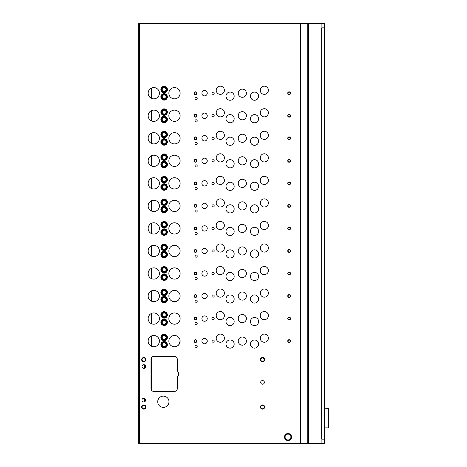 <?xml version="1.0" encoding="UTF-8"?>
<svg xmlns="http://www.w3.org/2000/svg" width="467" height="467" viewBox="0 0 467 467"><rect width="100%" height="100%" fill="white"/><g stroke="black" fill="none" stroke-linecap="round" stroke-linejoin="round"><path stroke-width="0.7" d="M144.624 401.754L144.624 398.503L144.624 401.754M144.624 368.159L144.624 364.908L144.624 368.159M197.862 443.65L138.705 443.37L324.629 443.37L324.629 439.143L321.816 439.143L321.816 27.857L324.629 27.857L324.629 439.143M197.862 23.35L138.705 23.63L324.629 23.63L324.629 27.857M138.705 23.63L138.705 443.37M194.978 323.701A1.127 1.127 0 0 0 196.665 324.676A1.127 1.127 0 0 0 196.665 322.726A1.127 1.127 0 0 0 194.978 323.701M194.978 301.162A1.127 1.127 0 0 0 196.665 302.143A1.127 1.127 0 0 0 196.665 300.188A1.127 1.127 0 0 0 194.978 301.162M194.978 278.63A1.127 1.127 0 0 0 196.665 279.605A1.127 1.127 0 0 0 196.665 277.655A1.127 1.127 0 0 0 194.978 278.63M194.978 256.091A1.127 1.127 0 0 0 196.665 257.066A1.127 1.127 0 0 0 196.665 255.116A1.127 1.127 0 0 0 194.978 256.091M194.978 233.558A1.127 1.127 0 0 0 196.665 234.533A1.127 1.127 0 0 0 196.665 232.584A1.127 1.127 0 0 0 194.978 233.558M194.978 211.02A1.127 1.127 0 0 0 196.665 211.995A1.127 1.127 0 0 0 196.665 210.045A1.127 1.127 0 0 0 194.978 211.02M194.978 188.487A1.127 1.127 0 0 0 196.665 189.462A1.127 1.127 0 0 0 196.665 187.506A1.127 1.127 0 0 0 194.978 188.487M194.978 165.948A1.127 1.127 0 0 0 196.665 166.923A1.127 1.127 0 0 0 196.665 164.974A1.127 1.127 0 0 0 194.978 165.948M194.978 143.41A1.127 1.127 0 0 0 196.665 144.391A1.127 1.127 0 0 0 196.665 142.435A1.127 1.127 0 0 0 194.978 143.41M194.978 120.877A1.127 1.127 0 0 0 196.665 121.852A1.127 1.127 0 0 0 196.665 119.902A1.127 1.127 0 0 0 194.978 120.877M194.978 98.339A1.127 1.127 0 0 0 196.665 99.319A1.127 1.127 0 0 0 196.665 97.364A1.127 1.127 0 0 0 194.978 98.339M194.978 346.24A1.127 1.127 0 0 0 196.665 347.214A1.127 1.127 0 0 0 196.665 345.259A1.127 1.127 0 0 0 194.978 346.24M211.948 318.576A1.127 1.127 0 0 0 213.641 319.551A1.127 1.127 0 0 0 213.641 317.601A1.127 1.127 0 0 0 211.948 318.576M211.948 296.037A1.127 1.127 0 0 0 213.641 297.012A1.127 1.127 0 0 0 213.641 295.062A1.127 1.127 0 0 0 211.948 296.037M211.948 273.504A1.127 1.127 0 0 0 213.641 274.479A1.127 1.127 0 0 0 213.641 272.524A1.127 1.127 0 0 0 211.948 273.504M211.948 250.966A1.127 1.127 0 0 0 213.641 251.941A1.127 1.127 0 0 0 213.641 249.991A1.127 1.127 0 0 0 211.948 250.966M211.948 228.427A1.127 1.127 0 0 0 213.641 229.408A1.127 1.127 0 0 0 213.641 227.452A1.127 1.127 0 0 0 211.948 228.427M211.948 205.894A1.127 1.127 0 0 0 213.641 206.869A1.127 1.127 0 0 0 213.641 204.92A1.127 1.127 0 0 0 211.948 205.894M211.948 183.356A1.127 1.127 0 0 0 213.641 184.337A1.127 1.127 0 0 0 213.641 182.381A1.127 1.127 0 0 0 211.948 183.356M211.948 160.823A1.127 1.127 0 0 0 213.641 161.798A1.127 1.127 0 0 0 213.641 159.848A1.127 1.127 0 0 0 211.948 160.823M211.948 138.285A1.127 1.127 0 0 0 213.641 139.259A1.127 1.127 0 0 0 213.641 137.31A1.127 1.127 0 0 0 211.948 138.285M211.948 115.752A1.127 1.127 0 0 0 213.641 116.727A1.127 1.127 0 0 0 213.641 114.771A1.127 1.127 0 0 0 211.948 115.752M211.948 93.213A1.127 1.127 0 0 0 213.641 94.188A1.127 1.127 0 0 0 213.641 92.238A1.127 1.127 0 0 0 211.948 93.213M211.948 341.108A1.127 1.127 0 0 0 213.641 342.083A1.127 1.127 0 0 0 213.641 340.134A1.127 1.127 0 0 0 211.948 341.108M201.878 318.576A2.674 2.674 0 0 0 205.894 320.893A2.674 2.674 0 0 0 205.894 316.258A2.674 2.674 0 0 0 201.878 318.576M201.878 296.037A2.674 2.674 0 0 0 205.894 298.355A2.674 2.674 0 0 0 205.894 293.72A2.674 2.674 0 0 0 201.878 296.037M201.878 273.504A2.674 2.674 0 0 0 205.894 275.822A2.674 2.674 0 0 0 205.894 271.187A2.674 2.674 0 0 0 201.878 273.504M201.878 250.966A2.674 2.674 0 0 0 205.894 253.283A2.674 2.674 0 0 0 205.894 248.648A2.674 2.674 0 0 0 201.878 250.966M201.878 228.427A2.674 2.674 0 0 0 205.894 230.745A2.674 2.674 0 0 0 205.894 226.11A2.674 2.674 0 0 0 201.878 228.427M201.878 205.894A2.674 2.674 0 0 0 205.894 208.212A2.674 2.674 0 0 0 205.894 203.577A2.674 2.674 0 0 0 201.878 205.894M201.878 183.356A2.674 2.674 0 0 0 205.894 185.673A2.674 2.674 0 0 0 205.894 181.038A2.674 2.674 0 0 0 201.878 183.356M201.878 160.823A2.674 2.674 0 0 0 205.894 163.141A2.674 2.674 0 0 0 205.894 158.506A2.674 2.674 0 0 0 201.878 160.823M201.878 138.285A2.674 2.674 0 0 0 205.894 140.602A2.674 2.674 0 0 0 205.894 135.967A2.674 2.674 0 0 0 201.878 138.285M201.878 115.752A2.674 2.674 0 0 0 205.894 118.069A2.674 2.674 0 0 0 205.894 113.434A2.674 2.674 0 0 0 201.878 115.752M201.878 93.213A2.674 2.674 0 0 0 205.894 95.531A2.674 2.674 0 0 0 205.894 90.896A2.674 2.674 0 0 0 201.878 93.213M201.878 341.108A2.674 2.674 0 0 0 205.894 343.426A2.674 2.674 0 0 0 205.894 338.791A2.674 2.674 0 0 0 201.878 341.108M260.218 315.616A4.086 4.086 0 0 0 266.348 319.154A4.086 4.086 0 0 0 266.348 312.079A4.086 4.086 0 0 0 260.218 315.616M260.218 293.078A4.086 4.086 0 0 0 266.348 296.615A4.086 4.086 0 0 0 266.348 289.54A4.086 4.086 0 0 0 260.218 293.078M260.218 270.545A4.086 4.086 0 0 0 266.348 274.082A4.086 4.086 0 0 0 266.348 267.007A4.086 4.086 0 0 0 260.218 270.545M260.218 248.006A4.086 4.086 0 0 0 266.348 251.544A4.086 4.086 0 0 0 266.348 244.469A4.086 4.086 0 0 0 260.218 248.006M260.218 225.473A4.086 4.086 0 0 0 266.348 229.011A4.086 4.086 0 0 0 266.348 221.936A4.086 4.086 0 0 0 260.218 225.473M260.218 202.935A4.086 4.086 0 0 0 266.348 206.472A4.086 4.086 0 0 0 266.348 199.397A4.086 4.086 0 0 0 260.218 202.935M260.218 180.402A4.086 4.086 0 0 0 266.348 183.94A4.086 4.086 0 0 0 266.348 176.865A4.086 4.086 0 0 0 260.218 180.402M260.218 157.864A4.086 4.086 0 0 0 266.348 161.401A4.086 4.086 0 0 0 266.348 154.326A4.086 4.086 0 0 0 260.218 157.864M260.218 135.325A4.086 4.086 0 0 0 266.348 138.862A4.086 4.086 0 0 0 266.348 131.793A4.086 4.086 0 0 0 260.218 135.325M260.218 112.792A4.086 4.086 0 0 0 266.348 116.33A4.086 4.086 0 0 0 266.348 109.255A4.086 4.086 0 0 0 260.218 112.792M260.218 90.254A4.086 4.086 0 0 0 266.348 93.791A4.086 4.086 0 0 0 266.348 86.716A4.086 4.086 0 0 0 260.218 90.254M260.218 338.155A4.086 4.086 0 0 0 266.348 341.692A4.086 4.086 0 0 0 266.348 334.617A4.086 4.086 0 0 0 260.218 338.155M216.215 315.616A4.086 4.086 0 0 0 222.345 319.154A4.086 4.086 0 0 0 222.345 312.079A4.086 4.086 0 0 0 216.215 315.616M216.215 293.078A4.086 4.086 0 0 0 222.345 296.615A4.086 4.086 0 0 0 222.345 289.54A4.086 4.086 0 0 0 216.215 293.078M216.215 270.545A4.086 4.086 0 0 0 222.345 274.082A4.086 4.086 0 0 0 222.345 267.007A4.086 4.086 0 0 0 216.215 270.545M216.215 248.006A4.086 4.086 0 0 0 222.345 251.544A4.086 4.086 0 0 0 222.345 244.469A4.086 4.086 0 0 0 216.215 248.006M216.215 225.473A4.086 4.086 0 0 0 222.345 229.011A4.086 4.086 0 0 0 222.345 221.936A4.086 4.086 0 0 0 216.215 225.473M216.215 202.935A4.086 4.086 0 0 0 222.345 206.472A4.086 4.086 0 0 0 222.345 199.397A4.086 4.086 0 0 0 216.215 202.935M216.215 180.402A4.086 4.086 0 0 0 222.345 183.94A4.086 4.086 0 0 0 222.345 176.865A4.086 4.086 0 0 0 216.215 180.402M216.215 157.864A4.086 4.086 0 0 0 222.345 161.401A4.086 4.086 0 0 0 222.345 154.326A4.086 4.086 0 0 0 216.215 157.864M216.215 135.325A4.086 4.086 0 0 0 222.345 138.862A4.086 4.086 0 0 0 222.345 131.793A4.086 4.086 0 0 0 216.215 135.325M216.215 112.792A4.086 4.086 0 0 0 222.345 116.33A4.086 4.086 0 0 0 222.345 109.255A4.086 4.086 0 0 0 216.215 112.792M216.215 90.254A4.086 4.086 0 0 0 222.345 93.791A4.086 4.086 0 0 0 222.345 86.716A4.086 4.086 0 0 0 216.215 90.254M216.215 338.155A4.086 4.086 0 0 0 222.345 341.692A4.086 4.086 0 0 0 222.345 334.617A4.086 4.086 0 0 0 216.215 338.155M250.429 321.529A4.086 4.086 0 0 0 256.558 325.067A4.086 4.086 0 0 0 256.558 317.992A4.086 4.086 0 0 0 250.429 321.529M250.429 298.997A4.086 4.086 0 0 0 256.558 302.534A4.086 4.086 0 0 0 256.558 295.459A4.086 4.086 0 0 0 250.429 298.997M250.429 276.458A4.086 4.086 0 0 0 256.558 279.996A4.086 4.086 0 0 0 256.558 272.921A4.086 4.086 0 0 0 250.429 276.458M250.429 253.925A4.086 4.086 0 0 0 256.558 257.463A4.086 4.086 0 0 0 256.558 250.388A4.086 4.086 0 0 0 250.429 253.925M250.429 231.387A4.086 4.086 0 0 0 256.558 234.924A4.086 4.086 0 0 0 256.558 227.849A4.086 4.086 0 0 0 250.429 231.387M250.429 208.854A4.086 4.086 0 0 0 256.558 212.392A4.086 4.086 0 0 0 256.558 205.317A4.086 4.086 0 0 0 250.429 208.854M250.429 186.315A4.086 4.086 0 0 0 256.558 189.853A4.086 4.086 0 0 0 256.558 182.778A4.086 4.086 0 0 0 250.429 186.315M250.429 163.777A4.086 4.086 0 0 0 256.558 167.314A4.086 4.086 0 0 0 256.558 160.239A4.086 4.086 0 0 0 250.429 163.777M250.429 141.244A4.086 4.086 0 0 0 256.558 144.782A4.086 4.086 0 0 0 256.558 137.707A4.086 4.086 0 0 0 250.429 141.244M250.429 118.706A4.086 4.086 0 0 0 256.558 122.243A4.086 4.086 0 0 0 256.558 115.168A4.086 4.086 0 0 0 250.429 118.706M250.429 96.173A4.086 4.086 0 0 0 256.558 99.71A4.086 4.086 0 0 0 256.558 92.635A4.086 4.086 0 0 0 250.429 96.173M250.429 344.068A4.086 4.086 0 0 0 256.558 347.606A4.086 4.086 0 0 0 256.558 340.531A4.086 4.086 0 0 0 250.429 344.068M226.005 321.529A4.086 4.086 0 0 0 232.134 325.067A4.086 4.086 0 0 0 232.134 317.992A4.086 4.086 0 0 0 226.005 321.529M226.005 298.997A4.086 4.086 0 0 0 232.134 302.534A4.086 4.086 0 0 0 232.134 295.459A4.086 4.086 0 0 0 226.005 298.997M226.005 276.458A4.086 4.086 0 0 0 232.134 279.996A4.086 4.086 0 0 0 232.134 272.921A4.086 4.086 0 0 0 226.005 276.458M226.005 253.925A4.086 4.086 0 0 0 232.134 257.463A4.086 4.086 0 0 0 232.134 250.388A4.086 4.086 0 0 0 226.005 253.925M226.005 231.387A4.086 4.086 0 0 0 232.134 234.924A4.086 4.086 0 0 0 232.134 227.849A4.086 4.086 0 0 0 226.005 231.387M226.005 208.854A4.086 4.086 0 0 0 232.134 212.392A4.086 4.086 0 0 0 232.134 205.317A4.086 4.086 0 0 0 226.005 208.854M226.005 186.315A4.086 4.086 0 0 0 232.134 189.853A4.086 4.086 0 0 0 232.134 182.778A4.086 4.086 0 0 0 226.005 186.315M226.005 163.777A4.086 4.086 0 0 0 232.134 167.314A4.086 4.086 0 0 0 232.134 160.239A4.086 4.086 0 0 0 226.005 163.777M226.005 141.244A4.086 4.086 0 0 0 232.134 144.782A4.086 4.086 0 0 0 232.134 137.707A4.086 4.086 0 0 0 226.005 141.244M226.005 118.706A4.086 4.086 0 0 0 232.134 122.243A4.086 4.086 0 0 0 232.134 115.168A4.086 4.086 0 0 0 226.005 118.706M226.005 96.173A4.086 4.086 0 0 0 232.134 99.71A4.086 4.086 0 0 0 232.134 92.635A4.086 4.086 0 0 0 226.005 96.173M226.005 344.068A4.086 4.086 0 0 0 232.134 347.606A4.086 4.086 0 0 0 232.134 340.531A4.086 4.086 0 0 0 226.005 344.068M238.217 318.576A4.086 4.086 0 0 0 244.346 322.113A4.086 4.086 0 0 0 244.346 315.038A4.086 4.086 0 0 0 238.217 318.576M238.217 296.037A4.086 4.086 0 0 0 244.346 299.575A4.086 4.086 0 0 0 244.346 292.5A4.086 4.086 0 0 0 238.217 296.037M238.217 273.504A4.086 4.086 0 0 0 244.346 277.042A4.086 4.086 0 0 0 244.346 269.967A4.086 4.086 0 0 0 238.217 273.504M238.217 250.966A4.086 4.086 0 0 0 244.346 254.503A4.086 4.086 0 0 0 244.346 247.428A4.086 4.086 0 0 0 238.217 250.966M238.217 228.427A4.086 4.086 0 0 0 244.346 231.965A4.086 4.086 0 0 0 244.346 224.89A4.086 4.086 0 0 0 238.217 228.427M238.217 205.894A4.086 4.086 0 0 0 244.346 209.432A4.086 4.086 0 0 0 244.346 202.357A4.086 4.086 0 0 0 238.217 205.894M238.217 183.356A4.086 4.086 0 0 0 244.346 186.893A4.086 4.086 0 0 0 244.346 179.818A4.086 4.086 0 0 0 238.217 183.356M238.217 160.823A4.086 4.086 0 0 0 244.346 164.361A4.086 4.086 0 0 0 244.346 157.286A4.086 4.086 0 0 0 238.217 160.823M238.217 138.285A4.086 4.086 0 0 0 244.346 141.822A4.086 4.086 0 0 0 244.346 134.747A4.086 4.086 0 0 0 238.217 138.285M238.217 115.752A4.086 4.086 0 0 0 244.346 119.289A4.086 4.086 0 0 0 244.346 112.214A4.086 4.086 0 0 0 238.217 115.752M238.217 93.213A4.086 4.086 0 0 0 244.346 96.751A4.086 4.086 0 0 0 244.346 89.676A4.086 4.086 0 0 0 238.217 93.213M238.217 341.108A4.086 4.086 0 0 0 244.346 344.646A4.086 4.086 0 0 0 244.346 337.571A4.086 4.086 0 0 0 238.217 341.108M288.011 440.55A3.52 3.52 0 0 1 284.958 435.267A3.52 3.52 0 0 1 291.058 435.267A3.52 3.52 0 0 1 288.011 440.55M177.302 376.916A3.876 3.876 0 0 0 177.302 370.938L177.302 359.281A2.82 2.82 0 0 0 174.483 356.461L153.777 356.461A2.82 2.82 0 0 0 150.964 359.281L150.964 388.579A2.82 2.82 0 0 0 153.777 391.393L174.483 391.393A2.82 2.82 0 0 0 177.302 388.579L177.302 376.916M143.778 401.959A1.833 1.833 0 0 1 142.19 399.209A1.833 1.833 0 0 1 145.365 399.209A1.833 1.833 0 0 1 143.778 401.959M143.778 368.364A1.833 1.833 0 0 1 142.19 365.62A1.833 1.833 0 0 1 145.365 365.62A1.833 1.833 0 0 1 143.778 368.364M262.518 384.213A1.833 1.833 0 0 1 260.93 381.463A1.833 1.833 0 0 1 264.1 381.463A1.833 1.833 0 0 1 262.518 384.213M143.778 409.139A2.113 2.113 0 0 1 141.95 405.975A2.113 2.113 0 0 1 145.605 405.975A2.113 2.113 0 0 1 143.778 409.139M262.518 361.744A2.113 2.113 0 0 1 260.685 358.574A2.113 2.113 0 0 1 264.345 358.574A2.113 2.113 0 0 1 262.518 361.744M143.778 361.744A2.113 2.113 0 0 1 141.95 358.574A2.113 2.113 0 0 1 145.605 358.574A2.113 2.113 0 0 1 143.778 361.744M262.518 409.139A2.113 2.113 0 0 1 260.685 405.975A2.113 2.113 0 0 1 264.345 405.975A2.113 2.113 0 0 1 262.518 409.139M157.723 401.748A5.633 5.633 0 0 0 166.17 406.629A5.633 5.633 0 0 0 166.17 396.868A5.633 5.633 0 0 0 157.723 401.748M289.137 317.163A1.407 1.407 0 0 0 287.917 319.276A1.407 1.407 0 0 0 290.357 319.276A1.407 1.407 0 0 0 289.137 317.163M289.137 294.63A1.407 1.407 0 0 0 287.917 296.743A1.407 1.407 0 0 0 290.357 296.743A1.407 1.407 0 0 0 289.137 294.63M289.137 272.092A1.407 1.407 0 0 0 287.917 274.205A1.407 1.407 0 0 0 290.357 274.205A1.407 1.407 0 0 0 289.137 272.092M289.137 249.559A1.407 1.407 0 0 0 287.917 251.672A1.407 1.407 0 0 0 290.357 251.672A1.407 1.407 0 0 0 289.137 249.559M289.137 227.02A1.407 1.407 0 0 0 287.917 229.134A1.407 1.407 0 0 0 290.357 229.134A1.407 1.407 0 0 0 289.137 227.02M289.137 204.482A1.407 1.407 0 0 0 287.917 206.595A1.407 1.407 0 0 0 290.357 206.595A1.407 1.407 0 0 0 289.137 204.482M289.137 181.949A1.407 1.407 0 0 0 287.917 184.062A1.407 1.407 0 0 0 290.357 184.062A1.407 1.407 0 0 0 289.137 181.949M289.137 159.41A1.407 1.407 0 0 0 287.917 161.524A1.407 1.407 0 0 0 290.357 161.524A1.407 1.407 0 0 0 289.137 159.41M289.137 136.878A1.407 1.407 0 0 0 287.917 138.991A1.407 1.407 0 0 0 290.357 138.991A1.407 1.407 0 0 0 289.137 136.878M289.137 114.339A1.407 1.407 0 0 0 287.917 116.452A1.407 1.407 0 0 0 290.357 116.452A1.407 1.407 0 0 0 289.137 114.339M289.137 91.806A1.407 1.407 0 0 0 287.917 93.914A1.407 1.407 0 0 0 290.357 93.914A1.407 1.407 0 0 0 289.137 91.806M289.137 339.702A1.407 1.407 0 0 0 287.917 341.815A1.407 1.407 0 0 0 290.357 341.815A1.407 1.407 0 0 0 289.137 339.702M195.469 317.163A1.407 1.407 0 0 0 194.249 319.276A1.407 1.407 0 0 0 196.689 319.276A1.407 1.407 0 0 0 195.469 317.163M195.469 294.63A1.407 1.407 0 0 0 194.249 296.743A1.407 1.407 0 0 0 196.689 296.743A1.407 1.407 0 0 0 195.469 294.63M195.469 272.092A1.407 1.407 0 0 0 194.249 274.205A1.407 1.407 0 0 0 196.689 274.205A1.407 1.407 0 0 0 195.469 272.092M195.469 249.559A1.407 1.407 0 0 0 194.249 251.672A1.407 1.407 0 0 0 196.689 251.672A1.407 1.407 0 0 0 195.469 249.559M195.469 227.02A1.407 1.407 0 0 0 194.249 229.134A1.407 1.407 0 0 0 196.689 229.134A1.407 1.407 0 0 0 195.469 227.02M195.469 204.482A1.407 1.407 0 0 0 194.249 206.595A1.407 1.407 0 0 0 196.689 206.595A1.407 1.407 0 0 0 195.469 204.482M195.469 181.949A1.407 1.407 0 0 0 194.249 184.062A1.407 1.407 0 0 0 196.689 184.062A1.407 1.407 0 0 0 195.469 181.949M195.469 159.41A1.407 1.407 0 0 0 194.249 161.524A1.407 1.407 0 0 0 196.689 161.524A1.407 1.407 0 0 0 195.469 159.41M195.469 136.878A1.407 1.407 0 0 0 194.249 138.991A1.407 1.407 0 0 0 196.689 138.991A1.407 1.407 0 0 0 195.469 136.878M195.469 114.339A1.407 1.407 0 0 0 194.249 116.452A1.407 1.407 0 0 0 196.689 116.452A1.407 1.407 0 0 0 195.469 114.339M195.469 91.806A1.407 1.407 0 0 0 194.249 93.914A1.407 1.407 0 0 0 196.689 93.914A1.407 1.407 0 0 0 195.469 91.806M195.469 339.702A1.407 1.407 0 0 0 194.249 341.815A1.407 1.407 0 0 0 196.689 341.815A1.407 1.407 0 0 0 195.469 339.702M164.133 311.67A3.24 3.24 0 0 0 161.325 316.533A3.24 3.24 0 0 0 166.935 316.533A3.24 3.24 0 0 0 164.133 311.67M164.133 289.137A3.24 3.24 0 0 0 161.325 293.994A3.24 3.24 0 0 0 166.935 293.994A3.24 3.24 0 0 0 164.133 289.137M164.133 266.599A3.24 3.24 0 0 0 161.325 271.461A3.24 3.24 0 0 0 166.935 271.461A3.24 3.24 0 0 0 164.133 266.599M164.133 244.066A3.24 3.24 0 0 0 161.325 248.923A3.24 3.24 0 0 0 166.935 248.923A3.24 3.24 0 0 0 164.133 244.066M164.133 221.527A3.24 3.24 0 0 0 161.325 226.39A3.24 3.24 0 0 0 166.935 226.39A3.24 3.24 0 0 0 164.133 221.527M164.133 198.989A3.24 3.24 0 0 0 161.325 203.851A3.24 3.24 0 0 0 166.935 203.851A3.24 3.24 0 0 0 164.133 198.989M164.133 176.456A3.24 3.24 0 0 0 161.325 181.313A3.24 3.24 0 0 0 166.935 181.313A3.24 3.24 0 0 0 164.133 176.456M164.133 153.917A3.24 3.24 0 0 0 161.325 158.78A3.24 3.24 0 0 0 166.935 158.78A3.24 3.24 0 0 0 164.133 153.917M164.133 131.385A3.24 3.24 0 0 0 161.325 136.241A3.24 3.24 0 0 0 166.935 136.241A3.24 3.24 0 0 0 164.133 131.385M164.133 108.846A3.24 3.24 0 0 0 161.325 113.709A3.24 3.24 0 0 0 166.935 113.709A3.24 3.24 0 0 0 164.133 108.846M164.133 86.313A3.24 3.24 0 0 0 161.325 91.17A3.24 3.24 0 0 0 166.935 91.17A3.24 3.24 0 0 0 164.133 86.313M164.133 334.209A3.24 3.24 0 0 0 161.325 339.065A3.24 3.24 0 0 0 166.935 339.065A3.24 3.24 0 0 0 164.133 334.209M164.133 318.996A3.24 3.24 0 0 0 161.325 323.859A3.24 3.24 0 0 0 166.935 323.859A3.24 3.24 0 0 0 164.133 318.996M164.133 296.463A3.24 3.24 0 0 0 161.325 301.32A3.24 3.24 0 0 0 166.935 301.32A3.24 3.24 0 0 0 164.133 296.463M164.133 273.925A3.24 3.24 0 0 0 161.325 278.781A3.24 3.24 0 0 0 166.935 278.781A3.24 3.24 0 0 0 164.133 273.925M164.133 251.386A3.24 3.24 0 0 0 161.325 256.249A3.24 3.24 0 0 0 166.935 256.249A3.24 3.24 0 0 0 164.133 251.386M164.133 228.853A3.24 3.24 0 0 0 161.325 233.71A3.24 3.24 0 0 0 166.935 233.71A3.24 3.24 0 0 0 164.133 228.853M164.133 206.315A3.24 3.24 0 0 0 161.325 211.177A3.24 3.24 0 0 0 166.935 211.177A3.24 3.24 0 0 0 164.133 206.315M164.133 183.782A3.24 3.24 0 0 0 161.325 188.639A3.24 3.24 0 0 0 166.935 188.639A3.24 3.24 0 0 0 164.133 183.782M164.133 161.243A3.24 3.24 0 0 0 161.325 166.1A3.24 3.24 0 0 0 166.935 166.1A3.24 3.24 0 0 0 164.133 161.243M164.133 138.705A3.24 3.24 0 0 0 161.325 143.567A3.24 3.24 0 0 0 166.935 143.567A3.24 3.24 0 0 0 164.133 138.705M164.133 116.172A3.24 3.24 0 0 0 161.325 121.029A3.24 3.24 0 0 0 166.935 121.029A3.24 3.24 0 0 0 164.133 116.172M164.133 93.633A3.24 3.24 0 0 0 161.325 98.496A3.24 3.24 0 0 0 166.935 98.496A3.24 3.24 0 0 0 164.133 93.633M164.133 341.535A3.24 3.24 0 0 0 161.325 346.391A3.24 3.24 0 0 0 166.935 346.391A3.24 3.24 0 0 0 164.133 341.535M168.85 318.576A5.633 5.633 0 0 0 176.473 323.847A5.633 5.633 0 0 0 178.709 314.846A5.633 5.633 0 0 0 168.85 318.576M168.85 296.037A5.633 5.633 0 0 0 176.473 301.308A5.633 5.633 0 0 0 178.709 292.313A5.633 5.633 0 0 0 168.85 296.037M168.85 273.504A5.633 5.633 0 0 0 176.473 278.77A5.633 5.633 0 0 0 178.709 269.774A5.633 5.633 0 0 0 168.85 273.504M168.85 250.966A5.633 5.633 0 0 0 176.473 256.237A5.633 5.633 0 0 0 178.709 247.241A5.633 5.633 0 0 0 168.85 250.966M168.85 228.427A5.633 5.633 0 0 0 176.473 233.698A5.633 5.633 0 0 0 178.709 224.703A5.633 5.633 0 0 0 168.85 228.427M168.85 205.894A5.633 5.633 0 0 0 176.473 211.166A5.633 5.633 0 0 0 178.709 202.17A5.633 5.633 0 0 0 168.85 205.894M168.85 183.356A5.633 5.633 0 0 0 176.473 188.627A5.633 5.633 0 0 0 178.709 179.632A5.633 5.633 0 0 0 168.85 183.356M168.85 160.823A5.633 5.633 0 0 0 176.473 166.094A5.633 5.633 0 0 0 178.709 157.093A5.633 5.633 0 0 0 168.85 160.823M168.85 138.285A5.633 5.633 0 0 0 176.473 143.556A5.633 5.633 0 0 0 178.709 134.56A5.633 5.633 0 0 0 168.85 138.285M168.85 115.752A5.633 5.633 0 0 0 176.473 121.017A5.633 5.633 0 0 0 178.709 112.022A5.633 5.633 0 0 0 168.85 115.752M168.85 93.213A5.633 5.633 0 0 0 176.473 98.484A5.633 5.633 0 0 0 178.709 89.489A5.633 5.633 0 0 0 168.85 93.213M168.85 341.108A5.633 5.633 0 0 0 176.473 346.38A5.633 5.633 0 0 0 178.709 337.384A5.633 5.633 0 0 0 168.85 341.108M148.144 318.576A5.633 5.633 0 0 0 155.348 323.987A5.633 5.633 0 0 0 158.535 315.558A5.633 5.633 0 0 0 148.144 318.576M148.144 296.037A5.633 5.633 0 0 0 155.348 301.448A5.633 5.633 0 0 0 158.535 293.019A5.633 5.633 0 0 0 148.144 296.037M148.144 273.504A5.633 5.633 0 0 0 155.348 278.91A5.633 5.633 0 0 0 158.535 270.481A5.633 5.633 0 0 0 148.144 273.504M148.144 250.966A5.633 5.633 0 0 0 155.348 256.377A5.633 5.633 0 0 0 158.535 247.948A5.633 5.633 0 0 0 148.144 250.966M148.144 228.427A5.633 5.633 0 0 0 155.348 233.839A5.633 5.633 0 0 0 158.535 225.409A5.633 5.633 0 0 0 148.144 228.427M148.144 205.894A5.633 5.633 0 0 0 155.348 211.306A5.633 5.633 0 0 0 158.535 202.876A5.633 5.633 0 0 0 148.144 205.894M148.144 183.356A5.633 5.633 0 0 0 155.348 188.767A5.633 5.633 0 0 0 158.535 180.338A5.633 5.633 0 0 0 148.144 183.356M148.144 160.823A5.633 5.633 0 0 0 155.348 166.229A5.633 5.633 0 0 0 158.535 157.805A5.633 5.633 0 0 0 148.144 160.823M148.144 138.285A5.633 5.633 0 0 0 155.348 143.696A5.633 5.633 0 0 0 158.535 135.267A5.633 5.633 0 0 0 148.144 138.285M148.144 115.746A5.633 5.633 0 0 0 155.348 121.157A5.633 5.633 0 0 0 158.535 112.728A5.633 5.633 0 0 0 148.144 115.746M148.144 93.213A5.633 5.633 0 0 0 155.348 98.625A5.633 5.633 0 0 0 158.535 90.195A5.633 5.633 0 0 0 148.144 93.213M148.144 341.108A5.633 5.633 0 0 0 155.348 346.52A5.633 5.633 0 0 0 158.535 338.09A5.633 5.633 0 0 0 148.144 341.108M300.684 23.63L300.684 443.37M307.73 23.63L307.73 443.37M180.116 341.108L178.709 344.839M179.69 95.367L178.709 96.938M179.69 117.906L178.709 119.476M179.69 140.439L178.709 142.015M179.69 162.977L178.709 164.547M179.69 185.51L178.709 187.086M179.69 208.048L178.709 209.619M179.69 230.581L178.709 232.157M179.69 253.12L178.709 254.69M179.69 275.658L178.709 277.229M179.69 298.191L178.709 299.767M179.69 320.73L178.709 322.3M148.57 293.883L149.551 292.313M148.57 271.35L149.551 269.774M148.57 248.812L149.551 247.241M148.57 226.273L149.551 224.703M148.57 203.74L149.551 202.164M148.57 181.202L149.551 179.632M148.57 158.669L149.551 157.093M148.57 136.13L149.551 134.56M148.57 113.592L149.551 112.022M148.57 91.059L149.551 89.483M148.57 316.422L149.551 314.846M164.133 342.871A1.903 1.903 0 0 0 162.487 345.726A1.903 1.903 0 0 0 165.779 345.726A1.903 1.903 0 0 0 164.133 342.871M164.133 342.591A2.183 2.183 0 0 0 162.242 345.866A2.183 2.183 0 0 0 166.024 345.866A2.183 2.183 0 0 0 164.133 342.591M164.133 341.955A2.82 2.82 0 0 0 161.693 346.181A2.82 2.82 0 0 0 166.573 346.181A2.82 2.82 0 0 0 164.133 341.955M164.133 94.97A1.903 1.903 0 0 0 162.487 97.825A1.903 1.903 0 0 0 165.779 97.825A1.903 1.903 0 0 0 164.133 94.97M164.133 94.69A2.183 2.183 0 0 0 162.242 97.965A2.183 2.183 0 0 0 166.024 97.965A2.183 2.183 0 0 0 164.133 94.69M164.133 94.06A2.82 2.82 0 0 0 161.693 98.28A2.82 2.82 0 0 0 166.573 98.28A2.82 2.82 0 0 0 164.133 94.06M164.133 117.509A1.903 1.903 0 0 0 162.487 120.363A1.903 1.903 0 0 0 165.779 120.363A1.903 1.903 0 0 0 164.133 117.509M164.133 117.229A2.183 2.183 0 0 0 162.242 120.504A2.183 2.183 0 0 0 166.024 120.504A2.183 2.183 0 0 0 164.133 117.229M164.133 116.592A2.82 2.82 0 0 0 161.693 120.819A2.82 2.82 0 0 0 166.573 120.819A2.82 2.82 0 0 0 164.133 116.592M164.133 140.047A1.903 1.903 0 0 0 162.487 142.896A1.903 1.903 0 0 0 165.779 142.896A1.903 1.903 0 0 0 164.133 140.047M164.133 139.761A2.183 2.183 0 0 0 162.242 143.036A2.183 2.183 0 0 0 166.024 143.036A2.183 2.183 0 0 0 164.133 139.761M164.133 139.131A2.82 2.82 0 0 0 161.693 143.357A2.82 2.82 0 0 0 166.573 143.357A2.82 2.82 0 0 0 164.133 139.131M164.133 162.58A1.903 1.903 0 0 0 162.487 165.435A1.903 1.903 0 0 0 165.779 165.435A1.903 1.903 0 0 0 164.133 162.58M164.133 162.3A2.183 2.183 0 0 0 162.242 165.575A2.183 2.183 0 0 0 166.024 165.575A2.183 2.183 0 0 0 164.133 162.3M164.133 161.664A2.82 2.82 0 0 0 161.693 165.89A2.82 2.82 0 0 0 166.573 165.89A2.82 2.82 0 0 0 164.133 161.664M164.133 185.119A1.903 1.903 0 0 0 162.487 187.968A1.903 1.903 0 0 0 165.779 187.968A1.903 1.903 0 0 0 164.133 185.119M164.133 184.839A2.183 2.183 0 0 0 162.242 188.113A2.183 2.183 0 0 0 166.024 188.113A2.183 2.183 0 0 0 164.133 184.839M164.133 184.202A2.82 2.82 0 0 0 161.693 188.429A2.82 2.82 0 0 0 166.573 188.429A2.82 2.82 0 0 0 164.133 184.202M164.133 207.652A1.903 1.903 0 0 0 162.487 210.506A1.903 1.903 0 0 0 165.779 210.506A1.903 1.903 0 0 0 164.133 207.652M164.133 207.371A2.183 2.183 0 0 0 162.242 210.646A2.183 2.183 0 0 0 166.024 210.646A2.183 2.183 0 0 0 164.133 207.371M164.133 206.741A2.82 2.82 0 0 0 161.693 210.961A2.82 2.82 0 0 0 166.573 210.961A2.82 2.82 0 0 0 164.133 206.741M164.133 230.19A1.903 1.903 0 0 0 162.487 233.045A1.903 1.903 0 0 0 165.779 233.045A1.903 1.903 0 0 0 164.133 230.19M164.133 229.91A2.183 2.183 0 0 0 162.242 233.185A2.183 2.183 0 0 0 166.024 233.185A2.183 2.183 0 0 0 164.133 229.91M164.133 229.274A2.82 2.82 0 0 0 161.693 233.5A2.82 2.82 0 0 0 166.573 233.5A2.82 2.82 0 0 0 164.133 229.274M164.133 252.729A1.903 1.903 0 0 0 162.487 255.577A1.903 1.903 0 0 0 165.779 255.577A1.903 1.903 0 0 0 164.133 252.729M164.133 252.443A2.183 2.183 0 0 0 162.242 255.718A2.183 2.183 0 0 0 166.024 255.718A2.183 2.183 0 0 0 164.133 252.443M164.133 251.812A2.82 2.82 0 0 0 161.693 256.039A2.82 2.82 0 0 0 166.573 256.039A2.82 2.82 0 0 0 164.133 251.812M164.133 275.261A1.903 1.903 0 0 0 162.487 278.116A1.903 1.903 0 0 0 165.779 278.116A1.903 1.903 0 0 0 164.133 275.261M164.133 274.981A2.183 2.183 0 0 0 162.242 278.256A2.183 2.183 0 0 0 166.024 278.256A2.183 2.183 0 0 0 164.133 274.981M164.133 274.345A2.82 2.82 0 0 0 161.693 278.571A2.82 2.82 0 0 0 166.573 278.571A2.82 2.82 0 0 0 164.133 274.345M164.133 297.8A1.903 1.903 0 0 0 162.487 300.649A1.903 1.903 0 0 0 165.779 300.649A1.903 1.903 0 0 0 164.133 297.8M164.133 297.514A2.183 2.183 0 0 0 162.242 300.789A2.183 2.183 0 0 0 166.024 300.789A2.183 2.183 0 0 0 164.133 297.514M164.133 296.884A2.82 2.82 0 0 0 161.693 301.11A2.82 2.82 0 0 0 166.573 301.11A2.82 2.82 0 0 0 164.133 296.884M164.133 320.333A1.903 1.903 0 0 0 162.487 323.187A1.903 1.903 0 0 0 165.779 323.187A1.903 1.903 0 0 0 164.133 320.333M164.133 320.053A2.183 2.183 0 0 0 162.242 323.327A2.183 2.183 0 0 0 166.024 323.327A2.183 2.183 0 0 0 164.133 320.053M164.133 319.416A2.82 2.82 0 0 0 161.693 323.643A2.82 2.82 0 0 0 166.573 323.643A2.82 2.82 0 0 0 164.133 319.416M164.133 335.545A1.903 1.903 0 0 0 162.487 338.4A1.903 1.903 0 0 0 165.779 338.4A1.903 1.903 0 0 0 164.133 335.545M164.133 335.265A2.183 2.183 0 0 0 162.242 338.54A2.183 2.183 0 0 0 166.024 338.54A2.183 2.183 0 0 0 164.133 335.265M164.133 334.629A2.82 2.82 0 0 0 161.693 338.855A2.82 2.82 0 0 0 166.573 338.855A2.82 2.82 0 0 0 164.133 334.629M164.133 87.65A1.903 1.903 0 0 0 162.487 90.499A1.903 1.903 0 0 0 165.779 90.499A1.903 1.903 0 0 0 164.133 87.65M164.133 87.364A2.183 2.183 0 0 0 162.242 90.639A2.183 2.183 0 0 0 166.024 90.639A2.183 2.183 0 0 0 164.133 87.364M164.133 86.734A2.82 2.82 0 0 0 161.693 90.96A2.82 2.82 0 0 0 166.573 90.96A2.82 2.82 0 0 0 164.133 86.734M164.133 110.183A1.903 1.903 0 0 0 162.487 113.037A1.903 1.903 0 0 0 165.779 113.037A1.903 1.903 0 0 0 164.133 110.183M164.133 109.903A2.183 2.183 0 0 0 162.242 113.177A2.183 2.183 0 0 0 166.024 113.177A2.183 2.183 0 0 0 164.133 109.903M164.133 109.266A2.82 2.82 0 0 0 161.693 113.493A2.82 2.82 0 0 0 166.573 113.493A2.82 2.82 0 0 0 164.133 109.266M164.133 132.721A1.903 1.903 0 0 0 162.487 135.576A1.903 1.903 0 0 0 165.779 135.576A1.903 1.903 0 0 0 164.133 132.721M164.133 132.441A2.183 2.183 0 0 0 162.242 135.716A2.183 2.183 0 0 0 166.024 135.716A2.183 2.183 0 0 0 164.133 132.441M164.133 131.805A2.82 2.82 0 0 0 161.693 136.031A2.82 2.82 0 0 0 166.573 136.031A2.82 2.82 0 0 0 164.133 131.805M164.133 155.26A1.903 1.903 0 0 0 162.487 158.109A1.903 1.903 0 0 0 165.779 158.109A1.903 1.903 0 0 0 164.133 155.26M164.133 154.974A2.183 2.183 0 0 0 162.242 158.249A2.183 2.183 0 0 0 166.024 158.249A2.183 2.183 0 0 0 164.133 154.974M164.133 154.343A2.82 2.82 0 0 0 161.693 158.57A2.82 2.82 0 0 0 166.573 158.57A2.82 2.82 0 0 0 164.133 154.343M164.133 177.793A1.903 1.903 0 0 0 162.487 180.647A1.903 1.903 0 0 0 165.779 180.647A1.903 1.903 0 0 0 164.133 177.793M164.133 177.513A2.183 2.183 0 0 0 162.242 180.787A2.183 2.183 0 0 0 166.024 180.787A2.183 2.183 0 0 0 164.133 177.513M164.133 176.876A2.82 2.82 0 0 0 161.693 181.103A2.82 2.82 0 0 0 166.573 181.103A2.82 2.82 0 0 0 164.133 176.876M164.133 200.331A1.903 1.903 0 0 0 162.487 203.18A1.903 1.903 0 0 0 165.779 203.18A1.903 1.903 0 0 0 164.133 200.331M164.133 200.045A2.183 2.183 0 0 0 162.242 203.32A2.183 2.183 0 0 0 166.024 203.32A2.183 2.183 0 0 0 164.133 200.045M164.133 199.415A2.82 2.82 0 0 0 161.693 203.641A2.82 2.82 0 0 0 166.573 203.641A2.82 2.82 0 0 0 164.133 199.415M164.133 222.864A1.903 1.903 0 0 0 162.487 225.719A1.903 1.903 0 0 0 165.779 225.719A1.903 1.903 0 0 0 164.133 222.864M164.133 222.584A2.183 2.183 0 0 0 162.242 225.859A2.183 2.183 0 0 0 166.024 225.859A2.183 2.183 0 0 0 164.133 222.584M164.133 221.948A2.82 2.82 0 0 0 161.693 226.174A2.82 2.82 0 0 0 166.573 226.174A2.82 2.82 0 0 0 164.133 221.948M164.133 245.403A1.903 1.903 0 0 0 162.487 248.251A1.903 1.903 0 0 0 165.779 248.251A1.903 1.903 0 0 0 164.133 245.403M164.133 245.122A2.183 2.183 0 0 0 162.242 248.397A2.183 2.183 0 0 0 166.024 248.397A2.183 2.183 0 0 0 164.133 245.122M164.133 244.486A2.82 2.82 0 0 0 161.693 248.713A2.82 2.82 0 0 0 166.573 248.713A2.82 2.82 0 0 0 164.133 244.486M164.133 267.935A1.903 1.903 0 0 0 162.487 270.79A1.903 1.903 0 0 0 165.779 270.79A1.903 1.903 0 0 0 164.133 267.935M164.133 267.655A2.183 2.183 0 0 0 162.242 270.93A2.183 2.183 0 0 0 166.024 270.93A2.183 2.183 0 0 0 164.133 267.655M164.133 267.025A2.82 2.82 0 0 0 161.693 271.245A2.82 2.82 0 0 0 166.573 271.245A2.82 2.82 0 0 0 164.133 267.025M164.133 290.474A1.903 1.903 0 0 0 162.487 293.329A1.903 1.903 0 0 0 165.779 293.329A1.903 1.903 0 0 0 164.133 290.474M164.133 290.194A2.183 2.183 0 0 0 162.242 293.469A2.183 2.183 0 0 0 166.024 293.469A2.183 2.183 0 0 0 164.133 290.194M164.133 289.558A2.82 2.82 0 0 0 161.693 293.784A2.82 2.82 0 0 0 166.573 293.784A2.82 2.82 0 0 0 164.133 289.558M164.133 313.013A1.903 1.903 0 0 0 162.487 315.861A1.903 1.903 0 0 0 165.779 315.861A1.903 1.903 0 0 0 164.133 313.013M164.133 312.727A2.183 2.183 0 0 0 162.242 316.001A2.183 2.183 0 0 0 166.024 316.001A2.183 2.183 0 0 0 164.133 312.727M164.133 312.096A2.82 2.82 0 0 0 161.693 316.322A2.82 2.82 0 0 0 166.573 316.322A2.82 2.82 0 0 0 164.133 312.096M195.469 340.005A1.103 1.103 0 0 0 194.517 341.663A1.103 1.103 0 0 0 196.426 341.663A1.103 1.103 0 0 0 195.469 340.005M195.469 92.11A1.103 1.103 0 0 0 194.517 93.762A1.103 1.103 0 0 0 196.426 93.762A1.103 1.103 0 0 0 195.469 92.11M195.469 114.643A1.103 1.103 0 0 0 194.517 116.301A1.103 1.103 0 0 0 196.426 116.301A1.103 1.103 0 0 0 195.469 114.643M195.469 137.181A1.103 1.103 0 0 0 194.517 138.839A1.103 1.103 0 0 0 196.426 138.839A1.103 1.103 0 0 0 195.469 137.181M195.469 159.72A1.103 1.103 0 0 0 194.517 161.372A1.103 1.103 0 0 0 196.426 161.372A1.103 1.103 0 0 0 195.469 159.72M195.469 182.253A1.103 1.103 0 0 0 194.517 183.91A1.103 1.103 0 0 0 196.426 183.91A1.103 1.103 0 0 0 195.469 182.253M195.469 204.791A1.103 1.103 0 0 0 194.517 206.443A1.103 1.103 0 0 0 196.426 206.443A1.103 1.103 0 0 0 195.469 204.791M195.469 227.324A1.103 1.103 0 0 0 194.517 228.982A1.103 1.103 0 0 0 196.426 228.982A1.103 1.103 0 0 0 195.469 227.324M195.469 249.863A1.103 1.103 0 0 0 194.517 251.515A1.103 1.103 0 0 0 196.426 251.515A1.103 1.103 0 0 0 195.469 249.863M195.469 272.395A1.103 1.103 0 0 0 194.517 274.053A1.103 1.103 0 0 0 196.426 274.053A1.103 1.103 0 0 0 195.469 272.395M195.469 294.934A1.103 1.103 0 0 0 194.517 296.592A1.103 1.103 0 0 0 196.426 296.592A1.103 1.103 0 0 0 195.469 294.934M195.469 317.472A1.103 1.103 0 0 0 194.517 319.124A1.103 1.103 0 0 0 196.426 319.124A1.103 1.103 0 0 0 195.469 317.472M289.137 340.005A1.103 1.103 0 0 0 288.18 341.663A1.103 1.103 0 0 0 290.095 341.663A1.103 1.103 0 0 0 289.137 340.005M289.137 92.11A1.103 1.103 0 0 0 288.18 93.762A1.103 1.103 0 0 0 290.095 93.762A1.103 1.103 0 0 0 289.137 92.11M289.137 114.643A1.103 1.103 0 0 0 288.18 116.301A1.103 1.103 0 0 0 290.095 116.301A1.103 1.103 0 0 0 289.137 114.643M289.137 137.181A1.103 1.103 0 0 0 288.18 138.839A1.103 1.103 0 0 0 290.095 138.839A1.103 1.103 0 0 0 289.137 137.181M289.137 159.72A1.103 1.103 0 0 0 288.18 161.372A1.103 1.103 0 0 0 290.095 161.372A1.103 1.103 0 0 0 289.137 159.72M289.137 182.253A1.103 1.103 0 0 0 288.18 183.91A1.103 1.103 0 0 0 290.095 183.91A1.103 1.103 0 0 0 289.137 182.253M289.137 204.791A1.103 1.103 0 0 0 288.18 206.443A1.103 1.103 0 0 0 290.095 206.443A1.103 1.103 0 0 0 289.137 204.791M289.137 227.324A1.103 1.103 0 0 0 288.18 228.982A1.103 1.103 0 0 0 290.095 228.982A1.103 1.103 0 0 0 289.137 227.324M289.137 249.863A1.103 1.103 0 0 0 288.18 251.515A1.103 1.103 0 0 0 290.095 251.515A1.103 1.103 0 0 0 289.137 249.863M289.137 272.395A1.103 1.103 0 0 0 288.18 274.053A1.103 1.103 0 0 0 290.095 274.053A1.103 1.103 0 0 0 289.137 272.395M289.137 294.934A1.103 1.103 0 0 0 288.18 296.592A1.103 1.103 0 0 0 290.095 296.592A1.103 1.103 0 0 0 289.137 294.934M289.137 317.472A1.103 1.103 0 0 0 288.18 319.124A1.103 1.103 0 0 0 290.095 319.124A1.103 1.103 0 0 0 289.137 317.472M262.518 408.759A1.734 1.734 0 0 1 261.018 406.162A1.734 1.734 0 0 1 264.013 406.162A1.734 1.734 0 0 1 262.518 408.759M143.778 361.365A1.734 1.734 0 0 1 142.277 358.767A1.734 1.734 0 0 1 145.278 358.767A1.734 1.734 0 0 1 143.778 361.365M262.518 361.365A1.734 1.734 0 0 1 261.018 358.767A1.734 1.734 0 0 1 264.013 358.767A1.734 1.734 0 0 1 262.518 361.365M143.778 408.759A1.734 1.734 0 0 1 142.277 406.162A1.734 1.734 0 0 1 145.278 406.162A1.734 1.734 0 0 1 143.778 408.759M288.011 439.943A2.913 2.913 0 0 1 285.489 435.577A2.913 2.913 0 0 1 290.532 435.577A2.913 2.913 0 0 1 288.011 439.943M328.009 408.158L328.009 427.877L328.295 408.438L324.629 408.158M328.295 427.591L328.295 408.438M321.103 23.63L321.103 443.37M139.411 23.63L139.411 443.37M308.273 23.63L308.273 443.37M151.384 88.111L151.384 98.309M151.384 110.65L151.384 120.848M151.384 133.183L151.384 143.387M151.384 155.721L151.384 165.919M151.384 178.26L151.384 188.458M151.384 200.792L151.384 210.991M151.384 223.331L151.384 233.529M151.384 245.864L151.384 256.068M151.384 268.402L151.384 278.601M151.384 290.935L151.384 301.139M151.384 313.474L151.384 323.672M151.384 336.012L151.384 346.21M151.384 357.798L151.384 390.062M328.009 427.877L324.629 427.877"/></g></svg>
